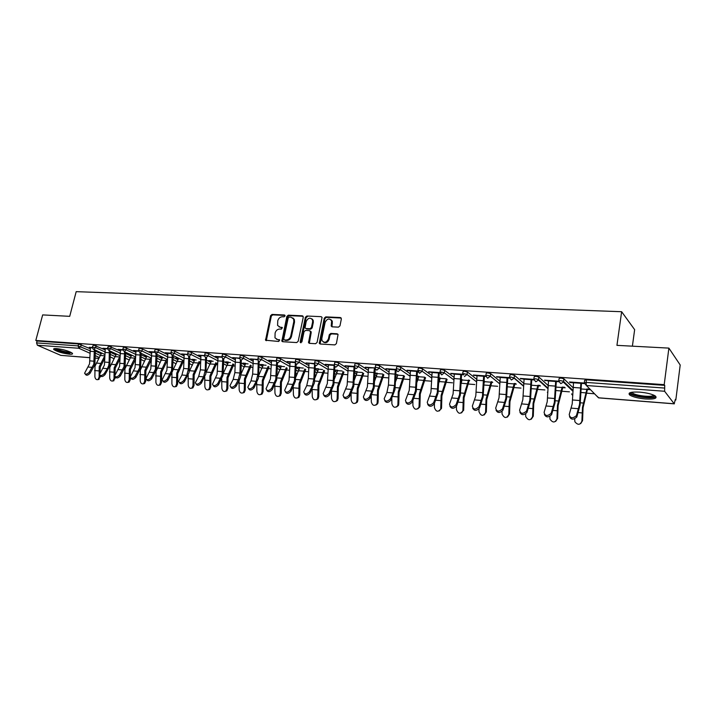 <?xml version="1.0" encoding="UTF-8"?>
<svg xmlns="http://www.w3.org/2000/svg" width="716" height="716" viewBox="0 0 716 716"><rect width="100%" height="100%" fill="white"/><g stroke="black" fill="none" stroke-linecap="round" stroke-linejoin="round"><path stroke-width="1.07" d="M285.04 315.944L284.413 314.986L272.035 314.422L270.594 315.675L265.555 340.225L278.73 341.469L279.688 339.975L277.513 339.509L274.98 337.845L275.105 333.056C275.884 330.506 277.441 329.163 279.768 329.029L281.379 329.118L282.346 327.642L280.162 327.176L277.593 325.467L277.754 320.786C278.533 318.244 280.081 316.902 282.399 316.758L284.019 316.83L285.04 315.944M639.603 392.117C630.85 391.741 627.556 392.708 629.731 395.026C632.846 396.95 638.063 398.266 645.393 398.964C654.227 399.394 657.565 398.418 655.409 396.046C652.249 394.113 646.978 392.807 639.603 392.117M56.654 348.585C54.103 348.423 53.145 348.737 53.781 349.515C57.101 351.699 62.328 353.257 69.452 354.205C72.047 354.375 73.023 354.062 72.388 353.265C69.049 351.091 63.805 349.524 56.654 348.585M338.444 327.149L339.975 325.852L341.362 318.96L340.386 317.546L325.753 316.875L324.25 318.173L319.291 343.331L320.186 344.002L334.855 344.897L336.395 343.599L338.05 334.533L337.102 333.781L330.801 333.432L329.288 334.73L328.447 338.865C326.478 342.722 324.312 343.259 321.949 340.485L321.824 338.48L325.118 322.406C327.158 318.495 329.333 317.994 331.651 320.884L331.213 326.102L332.152 326.827L338.444 327.149M35.8 340.467L42.665 314.906L69.712 316.338L76.182 291.654L621.64 311.72L616.941 345.354L668.887 348.11L664.206 384.653L35.8 340.467L37.08 341.031L36.57 342.91L78.107 345.891L78.608 343.966L37.08 341.031M303.262 317.197L302.34 315.81L288.324 315.165L286.865 316.427L281.844 341.174L282.65 341.711L296.701 342.57L298.187 341.29L303.262 317.197M306.842 316.016L321.162 316.669L322.066 317.358L317.09 342.436L315.577 343.716L309.401 343.34L308.533 342.713L310.52 332.054L309.589 330.64L305.535 330.416L304.04 331.696L301.901 341.926L300.264 342.4L300.21 341.827L305.356 317.286L306.842 316.016L321.162 316.669M632.389 346.177L634.644 329.655L621.64 311.72M89.93 357.714L60.771 355.36L37.375 345.219L36.57 342.91M668.887 348.11L680.2 364.999L675.815 400.038L675.26 399.993M664.206 384.653L664.734 385.36L664.6 391.258L674.212 403.77L675.331 399.394L675.815 400.038M594.513 393.773L586.807 393.173M569.408 391.831L561.988 391.258M544.903 389.943L537.761 389.397M520.988 388.099L514.115 387.571M497.629 386.3L491.015 385.79M474.815 384.537L468.443 384.045M452.53 382.818L446.399 382.344M430.746 381.145L424.839 380.688M409.454 379.498L403.77 379.059M388.627 377.896L383.158 377.475M367.917 376.294L363.003 375.918M347.663 374.736L343.277 374.396M327.847 373.206L323.981 372.911M308.471 371.711L305.088 371.452M289.497 370.253L286.588 370.02M270.934 368.821L268.464 368.624M252.757 367.415L250.725 367.254M234.955 366.046L233.335 365.921M217.521 364.695L216.304 364.605M200.435 363.379L199.603 363.316M183.699 362.09L183.233 362.054M89.249 347.269L92.301 347.484M100.419 352.827L101.395 352.899M89.142 347.672L90.484 347.358M558.775 380.706L559.107 378.522L560.834 378.021L563.904 378.818L573.033 387.696M584.319 382.568L584.641 380.339L586.467 379.829L586.091 382.416L664.394 388.045M664.734 385.36L586.467 379.829M78.608 343.966L90.18 348.701M95.344 351.064L101.323 353.793M562.678 387.633L565.192 387.821M564.602 387.267L562.096 387.079M548.456 380.984L544.554 380.169L558.704 381.189M555.607 381.503L558.713 381.726M509.559 377.117L509.899 375.032L511.43 374.531L514.5 375.345L523.638 383.23M514.849 384.027L516.308 384.143M515.663 383.588L514.195 383.481M507.787 378.03L506.507 398.901L503.017 410.035L502.498 408.791C498.873 412.094 496.6 411.861 495.696 408.111L499.025 397.81L500.224 377.457L496.51 376.697L509.479 377.636M502.498 408.791L505.836 398.373L507.035 377.95L509.479 378.155M462.661 373.716L463.01 371.694L464.389 371.21L467.441 372.025L476.57 379.167M461.068 379.981L462.008 380.053M469.213 380.599L469.723 380.635M469.016 380.089L468.506 380.053M462.088 379.57L461.086 379.498M454.239 374.146L450.704 373.385L462.59 374.244M454.329 373.654L453.094 393.997L449.514 404.191C450.471 407.735 452.664 407.869 456.092 404.612L459.582 394.534L460.746 374.593L463.887 374.844M417.911 370.476L418.269 368.489L419.522 368.042L422.538 368.838L431.685 375.417M438.702 380.456L439.033 381.082M416.954 376.661L418.672 376.786M418.753 376.321L416.972 376.186M410.366 370.969L406.992 370.226L417.831 371.013M416.569 371.416L419.012 371.595M375.184 367.389L375.56 365.437L376.705 365.017L379.677 365.795L388.833 371.908M395.617 376.437L397.156 377.466M374.817 373.421L377.234 373.671M377.323 373.206L374.826 373.027M368.454 367.926L365.232 367.21L375.103 367.926M368.543 367.451L367.389 386.891L363.37 396.977C364.408 399.967 366.449 399.967 369.492 396.959L373.313 387.383L373.94 372.535L374.387 368.328L375.148 368.409M334.354 364.444L334.739 362.511L335.786 362.126L338.722 362.896L347.869 368.624M354.429 372.732L356.684 374.137M337.675 370.235L334.614 370.002L337.585 370.682M328.375 365.017L325.297 364.328L334.274 364.972M295.287 361.616L295.681 359.718L296.648 359.36L299.548 360.112L308.685 365.518M315.031 369.268L317.931 370.986M299.7 367.389L296.764 367.165L299.61 367.827M290.007 362.233L287.062 361.562L295.207 362.153M257.876 358.922L258.288 357.051L259.183 356.711L262.038 357.454L271.149 362.573M277.289 366.028L280.788 367.988M263.291 364.65L260.481 364.444L263.202 365.079M251.012 380.876L256.212 381.324L253.312 386.703C250.725 389.343 248.882 389.513 247.79 387.231L251.012 380.876L252.659 374.056L253.258 359.548L250.43 358.913L257.796 359.45M222.032 356.335L222.443 354.483L223.267 354.178L226.095 354.903L235.179 359.781M241.122 362.967L245.167 365.142M228.359 362.028L225.656 361.831L228.261 362.448M218.004 357.015L215.301 356.38L221.951 356.854M187.637 353.856L188.066 352.03L188.827 351.744L191.611 352.46L200.668 357.123M206.423 360.085L210.96 362.421M194.806 359.513L192.21 359.316L194.707 359.924M181.936 375.005L186.733 375.417L183.708 380.554C181.354 382.971 179.626 383.239 178.544 381.333L181.936 375.005L183.645 368.463L184.182 354.536L181.578 353.937L187.556 354.375M154.62 351.475L155.05 349.668L155.757 349.408L158.505 350.106L167.526 354.581M173.227 355.566L173.102 357.32L178.105 359.817M162.434 357.087L160.071 356.908L162.46 357.499M151.676 352.2L149.188 351.601L154.54 351.986M122.892 349.184L123.331 347.403L123.993 347.171L135.682 352.156M141.088 354.742L146.503 357.329M130.786 354.706L129.149 354.581L131.44 355.163M120.44 349.936L118.042 349.345L122.812 349.694M92.382 346.983L93.438 345.014L105.055 349.829M110.3 352.254L116.099 354.948M103.05 368.301L107.391 368.668L104.25 373.537C102.12 375.721 100.535 376.052 99.488 374.54L104.42 365.088L105.27 348.817L102.916 348.253L107.409 348.576M115.428 353.552L114.121 353.453L116.368 354.026M107.489 348.074L108.564 346.079L120.216 350.974M125.542 353.48L131.153 356.129M135.906 351.064L133.462 350.464L138.519 350.831M146.458 355.888L144.462 355.736L146.798 356.317M138.6 350.321L139.038 348.522L139.718 348.28L142.448 348.969L151.443 353.355M156.938 356.022L162.147 358.564M167.768 353.373L165.226 352.755L170.882 353.167M178.526 358.286L175.984 358.098L178.427 358.698M170.963 352.648L171.393 350.84L172.126 350.572L174.892 351.27L183.931 355.834M189.597 358.698L194.367 361.106M198.681 376.428L203.568 376.849L200.57 382.04C198.162 384.519 196.417 384.76 195.325 382.774L198.681 376.428L200.373 369.823L200.928 355.754L198.269 355.145L204.579 355.601M211.408 360.757L208.768 360.56L211.318 361.177M204.66 355.082L205.08 353.248L205.868 352.952L208.669 353.668L217.745 358.43M223.589 361.508L227.894 363.764M233.201 379.364L238.303 379.802L235.367 385.119C232.834 387.696 231.026 387.902 229.943 385.718L233.201 379.364L234.875 372.615L235.448 358.251L232.682 357.633L239.681 358.143M245.642 363.325L242.894 363.119L245.552 363.755M239.77 357.615L240.182 355.754L241.032 355.431L243.879 356.165L252.981 361.159M259.013 364.471L262.799 366.547M271.436 360.891L268.554 360.229L276.304 360.783M281.307 366.001L278.435 365.786L281.209 366.44M276.385 360.255L276.788 358.367L277.719 358.027L280.591 358.77L289.72 364.023M295.959 367.621L299.163 369.474M306.734 385.62L312.283 386.094L309.5 391.661C306.699 394.48 304.765 394.579 303.691 391.956L306.734 385.62L308.345 378.567L308.99 363.585L305.974 362.931L314.521 363.549M312.283 386.094L313.885 379.015L314.548 363.943M318.486 368.794L315.488 368.57L318.396 369.241M314.601 363.012L314.995 361.106L316.007 360.73L318.924 361.49L328.062 367.048M334.515 370.969L337.102 372.544M348.191 366.458L345.04 365.751L354.456 366.431M353.99 366.878L354.501 366.914M354.456 371.667L357.195 372.159M357.284 371.702L354.456 371.497M354.536 365.894L354.921 363.961L356.022 363.558L358.976 364.328L368.122 370.244M374.79 374.549L376.697 375.784M386.926 392.44L392.995 392.959L390.408 398.812C387.267 401.873 385.19 401.846 384.17 398.723L386.926 392.44L388.457 385.056L389.182 369.402L385.879 368.704L396.225 369.447M392.995 392.959L394.516 385.548L395.241 369.841L396.261 369.939M395.653 375.059L397.72 375.211M397.81 374.745L395.662 374.584M396.306 368.919L396.673 366.95L397.872 366.511L400.862 367.299L410.017 373.636M416.909 378.406L418.055 379.247M432.052 372.535L428.598 371.792L439.946 372.606M432.142 372.043L430.925 392.162L427.228 402.329C428.204 405.721 430.361 405.829 433.681 402.634L437.27 392.681L438.407 372.973L441.181 373.206M438.756 378.299L440.089 378.406M440.179 377.923L438.774 377.824M440.027 372.078L440.376 370.074L441.691 369.608L444.726 370.414L453.863 377.26M476.954 375.793L473.339 375.023L485.752 375.918M477.044 375.291L475.791 395.876L472.345 406.106C473.267 409.785 475.505 409.964 479.04 406.634L482.441 396.431L483.613 376.249L485.752 376.437M483.918 381.7L484.437 381.744M491.767 382.29L492.742 382.362M492.062 381.825L491.087 381.744M484.517 381.252L483.927 381.207M485.842 375.39L486.182 373.349L487.623 372.848L490.702 373.671L499.822 381.163M524.04 379.212L520.237 378.415L533.787 379.39M531.021 379.722L533.796 379.919M538.477 385.808L540.446 385.96M539.828 385.405L537.859 385.262M533.868 378.889L534.199 376.759L535.828 376.249L538.897 377.055L548.035 385.405M573.471 382.8L570.061 382.55L569.471 381.968L584.256 383.042M580.801 383.329L584.265 383.579M587.478 389.504L590.548 389.728M589.993 389.173L586.923 388.94M269.485 360.748L269.583 360.3M287.975 362.09L288.074 361.634M306.869 363.46L306.967 363.003M335.464 370.521L335.553 370.074M326.174 364.856L326.263 364.399M354.984 371.989L355.064 371.541M345.9 366.288L345.998 365.822M374.924 373.492L375.014 373.036M366.073 367.755L366.162 367.281M386.694 369.25L386.783 368.767M407.789 370.781L407.878 370.297M429.367 372.347L429.457 371.855M451.447 373.949L451.536 373.448M474.055 375.587L474.135 375.086M497.19 377.26L497.28 376.75M520.899 378.979L520.98 378.469M545.18 380.742L545.261 380.223M570.061 382.55L570.142 382.022M279.088 326.926L280.162 327.176M282.373 327.704L280.878 327.624M276.492 339.277L277.513 339.509M279.714 340.028L278.229 339.939M285.013 315.434L272.742 314.87L271.31 316.123L266.316 340.709M303.128 316.275L289.022 315.622L287.564 316.884L282.614 341.702M289.228 317.072L288.199 317.958L283.724 338.937L284.35 339.921L286.069 340.019C288.423 339.903 289.998 338.552 290.777 335.965L293.829 321.574L293.632 319.032L290.938 317.152L289.228 317.072M292.808 317.895L294.33 319.488L294.527 322.03L291.484 336.404C290.705 338.981 289.13 340.333 286.776 340.458L285.058 340.351M310.377 331.096L311.209 332.493L309.321 343.331M307.531 316.472L306.045 317.752L300.953 342.821L300.264 342.4M312.641 321.86L312.516 319.864C310.207 317.206 308.086 317.761 306.171 321.547L305.052 327.91L305.929 328.537L309.983 328.751L311.469 327.472L312.641 321.86L313.322 322.316L313.205 320.329L311.827 318.817M313.322 322.316L312.158 327.919L310.672 329.199L306.618 328.984M330.908 319.676L332.322 321.35L332 326.809M323.408 342.087C325.95 343.394 327.847 342.472 329.118 339.303L328.447 338.865M337.925 334.247L331.481 333.889L329.96 335.178L329.118 339.303M341.219 318.038L326.433 317.34L324.93 318.629L320.088 343.993M100.043 372.92L100.285 367.057L104.804 358.251M104.813 355.78L99.238 366.592L99.139 377.171L100.249 376.911L98.459 379.498M101.565 352.979L94.995 366.234L94.888 376.777C95.291 379.006 96.311 379.945 97.949 379.614L99.139 377.171M100.249 376.911L100.177 375.479M92.328 347.878L90.386 347.734L89.545 363.853L84.586 373.251C85.625 374.701 87.182 374.352 89.267 372.213L93.814 364.202L94.333 349.668M95.416 350.16L94.87 364.668L90.064 373.296C87.987 375.435 86.43 375.775 85.392 374.325L85.168 374.029M71.502 352.621L68.843 352.899C61.871 351.914 57.289 350.455 55.105 348.54M56.224 348.558C59.159 350.267 63.285 351.466 68.593 352.147L70.526 352.111M54.139 348.656C57.557 350.813 62.722 352.353 69.658 353.257M654.576 395.536L653.994 396.521C650.584 398.839 631.485 395.93 630.93 393.021L630.984 392.422M631.888 392.243L632.55 393.039C635.575 395.599 650.513 397.416 653.26 395.536L653.735 395.125M629.328 393.084L629.99 393.737C633.732 396.897 652.222 399.17 655.668 396.852M114.963 374.701L115.186 368.31L119.975 358.886M119.984 356.344L114.148 367.845L114.032 378.522L115.142 378.263L113.289 380.876M116.377 353.999L109.817 367.487L109.709 378.129C110.121 380.393 111.168 381.342 112.851 380.975L114.032 378.522M115.142 378.263L115.052 376.562M130.178 376.902L130.366 369.59L135.44 359.504M135.405 356.89L129.345 369.125L129.211 379.901L130.312 379.641L129.131 382.102L128.406 382.272M131.69 355.136L124.933 368.758L124.808 379.498C125.228 381.816 126.311 382.765 128.039 382.362L129.211 379.901M130.312 379.641L130.205 377.323M147.344 356.308L146.816 356.273L140.336 370.056L140.193 380.903C140.64 383.266 141.75 384.224 143.531 383.776L144.695 381.306L145.778 381.046L145.849 370.897L151.21 360.094M150.87 358.009L144.829 370.432L144.695 381.306M145.778 381.046L144.614 383.507L143.818 383.695M163.311 357.517L162.469 357.445L156.034 371.371L155.891 382.326C156.348 384.752 157.493 385.709 159.319 385.208L160.474 382.747L161.548 382.478L161.628 372.231L167.293 360.56M166.64 359.146L160.626 371.765L160.474 382.747M161.548 382.478L160.402 384.931L159.525 385.154M171.965 373.108L171.894 383.785C172.368 386.264 173.549 387.222 175.438 386.667L176.566 384.206L177.631 383.937L177.729 373.591L183.708 360.81M182.723 360.3L176.736 373.117L176.566 384.206M177.631 383.937L176.503 386.389L175.536 386.64M179.6 358.743L178.436 358.653L172.654 370.763M107.391 368.668L108.76 365.446L109.136 362.43L109.315 350.715M110.38 351.207L109.817 365.912L105.037 374.629C102.916 376.804 101.332 377.144 100.285 375.623L100.097 375.372M107.436 348.969L105.368 348.432M120.539 349.524L119.581 366.341L114.685 375.855C115.741 377.43 117.352 377.108 119.518 374.889L124.011 366.708L124.575 351.771M125.631 352.272L125.049 367.183L120.306 375.981C118.14 378.209 116.529 378.531 115.473 376.947L115.321 376.732M136.004 350.643L135.038 367.621L130.178 377.189C131.243 378.845 132.881 378.531 135.091 376.258L139.548 367.997L140.139 352.854M141.186 353.355L140.578 368.471L135.87 377.368C133.659 379.641 132.03 379.945 130.965 378.29L130.849 378.129M151.774 351.789L150.799 368.928L145.983 378.54C147.057 380.277 148.722 379.981 150.978 377.663L155.399 369.313L156.016 353.946L154.566 351.69L158.021 352.138L167.329 356.72M157.046 354.447L156.419 369.787L151.738 378.782C149.492 381.1 147.827 381.395 146.753 379.659L146.673 379.543M167.866 352.952L166.873 370.262L162.102 379.928C163.176 381.744 164.868 381.467 167.177 379.095L171.563 370.655L172.198 355.109M173.102 357.32L172.574 371.13L167.938 380.223C165.638 382.586 163.946 382.863 162.863 381.055L162.827 380.993M188.174 375.184L188.21 385.271C188.72 387.812 189.937 388.77 191.879 388.144L192.98 385.7L194.036 385.423L194.143 374.978L200.104 361.965M199.129 361.473L193.159 374.495L192.98 385.7M194.036 385.423L192.926 387.866L191.87 388.144L192.926 387.866M196.211 359.987L194.716 359.88L189.266 371.434M186.733 375.417L188.433 368.856L188.711 356.282M189.731 356.693L189.051 372.508L184.451 381.691C182.106 384.107 180.387 384.367 179.295 382.469L179.295 382.469M187.583 354.787L184.272 354.134M204.758 377.126L204.865 386.783C205.394 389.397 206.656 390.354 208.651 389.656L209.725 387.222L210.764 386.935L210.889 376.392L216.823 363.164M215.856 362.663L209.922 375.909L209.725 387.222M210.764 386.935L209.69 389.361L208.589 389.692M213.153 361.267L211.327 361.124L206.154 372.293M203.568 376.849L205.259 370.217L205.564 357.454M206.566 357.857L205.868 373.904L201.312 383.194C198.941 385.647 197.195 385.897 196.068 383.955M204.606 356.013L201.017 355.342M221.709 379.033L221.853 388.323C222.407 391.017 223.723 391.965 225.782 391.187L226.82 388.779L227.84 388.484L227.983 377.833L233.881 364.381M232.933 363.88L227.026 377.35L226.82 388.779M227.84 388.484L226.802 390.891L225.656 391.267M230.445 362.565L228.27 362.403L223.374 373.233M218.103 356.577L217.064 374.423L212.455 384.232C213.547 386.309 215.319 386.094 217.789 383.561L222.058 374.844L222.766 358.618M223.759 359.029L223.025 375.327L218.514 384.725C216.125 387.213 214.352 387.463 213.189 385.476M241.301 360.22L240.988 372.893L240.54 376.786L239.01 380.966L239.189 389.907C239.788 392.672 241.14 393.621 243.27 392.735L244.254 390.363L245.266 390.068L245.427 379.301L251.28 365.616M250.349 365.115L244.478 378.818L244.254 390.363M245.266 390.068L244.281 392.44L243.073 392.869M248.094 363.898L245.561 363.701L240.934 374.2M238.303 379.802L239.967 373.027L240.334 359.763M239.01 380.966L236.083 386.282C233.667 388.806 231.859 389.056 230.659 387.016M239.717 358.564L235.546 357.839M256.713 382.863L256.892 391.509C257.527 394.373 258.941 395.304 261.125 394.31L262.065 391.983L263.058 391.679L263.228 380.805L269.046 366.869M268.133 366.368L262.307 380.321L262.065 391.983M263.058 391.679L262.128 394.006L260.857 394.507M266.119 365.25L263.211 365.035L258.843 375.184M256.212 381.324L257.867 374.477L258.279 360.882M259.21 361.49L258.431 378.272L254.019 387.875C251.576 390.444 249.741 390.685 248.497 388.591M257.832 359.88L253.348 359.128M274.783 384.85L274.962 393.156C275.642 396.118 277.11 397.031 279.374 395.912L280.242 393.639L281.227 393.326L281.406 382.344L287.188 368.149M286.284 367.639L280.502 381.852L280.242 393.639M281.227 393.326L280.35 395.599L279.007 396.181M284.52 366.637L281.227 366.386L277.128 376.186M271.534 360.443L270.451 378.853L266.03 388.779C267.113 391.169 268.983 391.017 271.641 388.323L275.767 379.292L276.618 361.983M277.495 362.788L276.689 379.793L272.331 389.513C269.869 392.108 267.999 392.341 266.719 390.202M293.238 386.882L293.417 394.829C294.151 397.908 295.69 398.803 298.008 397.523L298.805 395.322L299.771 395.008L299.977 383.91L305.705 369.438M304.828 368.928L299.082 383.418L298.805 395.322M299.771 395.008L298.975 397.21L297.552 397.89M303.324 368.051L299.619 367.773L295.798 377.198M290.105 361.786L289.013 380.393L284.655 390.354C285.738 392.851 287.644 392.726 290.365 389.978L294.437 380.84L295.359 363.03M296.182 364.077L295.341 381.342L291.045 391.178C288.557 393.818 286.651 394.042 285.326 391.84M312.104 388.985L312.265 396.548C313.071 399.743 314.673 400.611 317.063 399.152L317.779 397.049L318.718 396.727L318.942 385.512L324.625 370.745M323.757 370.235L318.065 385.011L317.779 397.049M318.718 396.727L318.011 398.83L316.499 399.626M322.531 369.501L318.405 369.188L314.861 378.191M315.282 365.339L314.405 382.926L310.162 392.878C307.647 395.563 305.705 395.778 304.345 393.514M312.48 319.784L312.579 319.336M314.539 363.988L309.079 363.155M331.383 391.142L331.517 398.302C332.412 401.631 334.086 402.464 336.538 400.799L337.155 398.812L338.086 398.49L338.319 387.141L343.949 372.078M343.098 371.55L337.469 386.64L337.155 398.812M338.086 398.49L337.469 400.468L335.858 401.408M342.159 370.978L337.594 370.628L334.354 379.167M328.465 364.551L327.337 383.57L323.14 393.594C324.205 396.333 326.183 396.27 329.056 393.388L333.012 384.045L334.139 364.963M334.802 366.565L333.88 384.546L329.7 394.614C327.158 397.344 325.18 397.55 323.775 395.223M331.732 320.938L331.839 320.419M351.091 393.388L351.198 400.092C352.191 403.564 353.946 404.352 356.443 402.446L356.962 400.611L357.866 400.28L358.125 388.815L363.692 373.412M362.869 372.893L357.293 388.314L356.962 400.611M357.866 400.28L357.356 402.115L355.646 403.224M362.224 372.481L357.203 372.105L354.277 380.106M348.289 365.983L347.144 385.208L343.036 395.268C344.083 398.132 346.088 398.096 349.05 395.16L352.934 385.691L354.08 366.404M354.778 367.738L353.785 386.201L349.676 396.387C347.099 399.17 345.085 399.358 343.635 396.968M371.237 395.733L371.318 401.918C372.427 405.551 374.253 406.285 376.795 404.101L377.207 402.455L378.093 402.115L378.37 390.524L383.874 374.772M383.069 374.244L377.556 390.014L377.207 402.455M378.093 402.115L377.69 403.761L375.882 405.077M382.747 374.029L377.243 373.618L374.647 381.002M375.22 368.874L374.137 387.893L370.1 398.203C367.496 401.032 365.437 401.22 363.943 398.749M368.463 367.899L374.477 367.881M391.822 398.185L391.885 403.788C393.138 407.601 395.053 408.254 397.613 405.757L397.899 404.334L398.767 403.994L399.072 392.27L404.504 376.142M402.857 378.773L396.852 378.308L397.729 375.157L403.726 375.605L398.275 391.759L397.899 404.334M398.767 403.994L398.481 405.408L396.566 406.965M396.852 378.308L395.483 381.852M396.136 369.93L394.955 389.629L390.999 400.065C388.349 402.947 386.246 403.108 384.707 400.566M389.262 368.946L389.182 369.402L395.241 369.841L395.33 369.384M412.881 400.772L412.917 405.704C414.349 409.704 416.336 410.268 418.887 407.413L419.075 406.258L419.916 405.909L420.238 394.06L425.564 377.726M423.953 380.402L417.813 379.928L418.681 376.732L424.812 377.198L419.469 393.549L419.075 406.258M419.916 405.909L419.728 407.055L417.732 408.899M417.813 379.928L416.801 382.639M410.456 370.476L409.257 390.363L405.453 400.504C406.446 403.761 408.567 403.824 411.798 400.7L415.459 390.873L416.658 370.924M417.437 371.479L416.238 391.401L412.371 401.971C409.677 404.898 407.538 405.05 405.954 402.419M434.415 403.484L434.433 407.655C436.062 411.852 438.129 412.327 440.635 409.069L441.548 407.869L441.897 395.885L447.106 379.355M445.531 382.058L439.257 381.574L440.098 378.343L446.372 378.818L441.145 395.366L440.734 408.227M441.548 407.869L439.391 410.877M439.257 381.574L438.622 383.337M439.239 373.063L438.022 393.209L434.236 403.913C431.497 406.903 429.323 407.028 427.685 404.307M432.052 372.508L438.407 372.973L438.487 372.508M456.441 406.285L456.45 409.659C458.312 414.054 460.451 414.412 462.858 410.724L463.682 409.883L464.058 397.756L469.266 380.286M467.611 383.758L461.193 383.266L462.017 379.999L468.434 380.482L463.333 397.237L462.894 410.241M463.682 409.883L461.552 412.89M461.193 383.266L460.952 383.946M461.552 374.683L460.316 395.062L456.62 405.909C453.837 408.943 451.608 409.06 449.934 406.249M454.248 374.119L460.746 374.593L460.827 374.119M478.977 408.872L478.977 411.709C481.107 416.3 483.309 416.533 485.573 412.398L486.343 411.933L486.737 399.671L491.695 382.72M483.828 384.385L484.446 381.682L491.015 382.183L486.039 399.152L485.573 412.309M486.343 411.933L484.249 414.949M484.401 376.339L483.139 396.959L479.541 407.941C476.713 411.047 474.431 411.136 472.712 408.227M476.963 375.766L483.613 376.249L483.694 375.775M502.05 411.387L502.05 414C504.386 418.502 506.642 418.645 508.799 414.421L509.532 414.036L509.953 401.631L514.777 384.465M507.286 384.071L507.402 383.409L514.124 383.919L509.291 401.103L508.799 414.421M509.532 414.036L507.483 417.052M502.981 410.116C500.054 413.204 497.745 413.239 496.036 410.241M500.305 376.974L500.224 377.457L507.035 377.95L507.116 377.466M525.678 413.875L525.705 416.551C528.301 420.74 530.592 420.748 532.579 416.578L533.286 416.193L533.733 403.636L538.405 386.255M531.272 385.208L537.788 385.7L533.098 403.108L532.579 416.578M533.286 416.193L531.29 419.191M524.121 378.692L522.832 399.779L519.601 410.223C520.532 413.982 522.841 414.26 526.529 411.029L529.804 400.36L531.102 379.194M531.746 379.766L530.449 400.897L526.985 412.362C523.951 415.405 521.597 415.387 519.932 412.309M549.879 416.354L549.986 419.146C552.797 423.013 555.124 422.896 556.95 418.797L557.621 418.404L558.095 405.695L562.615 388.081M555.822 387.061L562.024 387.526L557.495 405.166L556.95 418.797M557.621 418.404L555.688 421.384M548.537 380.456L547.221 401.801L544.097 412.38C545.046 416.166 547.4 416.47 551.15 413.32L554.363 402.392L555.688 380.975M556.296 381.547L554.972 402.938L551.588 414.662C548.438 417.661 546.048 417.58 544.411 414.421M574.671 418.842L574.885 421.778C577.893 425.322 580.228 425.089 581.911 421.071L582.555 420.659L583.057 407.798L587.55 388.985M580.98 388.949L586.86 389.397L582.493 407.27L581.911 421.071M582.555 420.659L580.703 423.612M573.552 382.263L572.209 403.878L569.202 414.6C570.187 418.395 572.576 418.744 576.398 415.665L579.539 404.486L580.882 382.791M581.455 383.373L580.112 405.023L576.801 417.025C573.525 419.979 571.1 419.827 569.506 416.587M284.977 315.353L284.413 314.986M279.661 339.93L279.133 339.608M282.328 327.606L281.782 327.266M60.771 355.36L89.93 357.66M95.326 358.09L98.924 358.367M99.399 357.517L95.326 355.682M89.939 353.248L78.885 348.262L37.375 345.219M81.266 344.629L80.765 346.562L78.885 348.262L78.107 345.891L89.948 350.733M664.6 391.258L586.404 385.521L598.469 397.792L674.212 403.77M596.365 395.653L598.791 397.819M586.091 382.416L586.404 385.521L584.265 382.917L586.091 382.416M95.335 353.176L100.535 355.539M96.123 345.685L95.622 347.636L92.337 347.171L93.107 349.104L93.715 349.354L95.622 347.636L104.831 351.878M110.291 354.393L115.303 356.702M111.257 346.759L110.765 348.728L120.002 353.051M125.533 355.637L130.366 357.902M126.705 347.851L126.213 349.838L135.467 354.25M141.07 356.917L145.715 359.119M142.448 348.969L141.956 350.974L151.237 355.476M156.92 358.224L161.36 360.372M158.505 350.106L158.021 352.138L155.999 353.928M173.084 359.557L177.308 361.643M174.892 351.27L174.409 353.319L183.735 358M189.57 360.936L193.58 362.94M191.611 352.46L191.127 354.527L200.48 359.316M206.396 362.341L210.173 364.274M208.669 353.668L208.195 355.762L217.566 360.649M223.562 363.782L227.097 365.634M226.095 354.903L225.612 357.015L235 362.028M241.095 365.267L244.38 367.022M243.879 356.165L243.404 358.304L252.811 363.433M258.986 366.798L262.011 368.445M262.038 357.454L261.573 359.611L270.988 364.874M277.253 368.373L280.01 369.904M280.591 358.77L280.126 360.954L289.568 366.359M295.914 369.993L298.384 371.398M299.548 360.112L299.091 362.323L308.533 367.872M314.986 371.658L317.152 372.938M318.924 361.49L318.468 363.719L327.928 369.438M334.47 373.385L336.323 374.504M338.722 362.896L338.274 365.151L347.743 371.04M354.375 375.166L355.915 376.124M358.976 364.328L358.528 366.619L367.997 372.696M374.736 377.019L375.936 377.78M379.677 365.795L379.238 368.114L388.716 374.396M395.554 378.925L396.395 379.489M400.862 367.299L400.432 369.644L409.901 376.151M416.846 380.921L417.321 381.243M417.652 380.375L417.884 379.077M422.538 368.838L422.109 371.21L431.578 377.967M438.631 382.988L439.042 380.697M444.726 370.414L444.305 372.812L453.765 379.838M467.441 372.025L467.02 374.45L476.471 381.789M499.723 383.865L490.29 376.124L487.211 375.309L485.77 375.802L487.641 378.272L490.281 376.177L490.693 373.671L490.29 376.133L499.723 383.812M514.527 375.363L514.124 377.851L523.539 385.915M538.942 377.099L538.548 379.614L547.937 388.126M563.966 378.871L563.582 381.422L572.934 390.435M108.071 348.048L107.436 348.271L108.832 350.464L110.765 348.728L108.071 348.048M123.492 349.157L122.839 349.39L124.253 351.592L126.213 349.838L123.492 349.157M139.226 350.285L138.546 350.527L139.969 352.746L141.956 350.974L139.226 350.285M171.634 352.621L170.909 352.881L171.545 354.733L172.359 355.127L174.409 353.319L171.634 352.621M188.344 353.82L187.583 354.098L188.183 355.915L189.051 356.353L191.127 354.527L188.344 353.82M205.385 355.046L204.597 355.333L205.161 357.114L206.083 357.606L208.195 355.762L205.385 355.046M222.792 356.291L221.969 356.595L222.497 358.34L223.473 358.877L225.612 357.015L222.792 356.291M240.558 357.57L239.708 357.884L240.191 359.575L241.229 360.184L243.404 358.304L240.558 357.57M258.709 358.877L257.823 359.208L258.252 360.837L259.362 361.517L261.573 359.611L258.709 358.877M278.846 372.445L278.39 372.043M277.244 360.211L276.322 360.551L276.707 362.108L277.889 362.869L280.126 360.954L277.244 360.211M297.23 373.976L296.505 373.439M296.191 361.571L295.225 361.929L295.556 363.406L296.809 364.265L299.091 362.323L296.191 361.571M316.033 375.497L315.004 374.853M315.55 362.967L314.539 363.334L314.816 364.713L316.15 365.679L318.468 363.719L315.55 362.967M335.267 377.01L334.399 376.786M335.339 364.39L334.283 364.766L334.506 366.037L335.92 367.129L338.274 365.151L335.339 364.39M354.93 378.504L354.304 378.522M355.566 365.84L354.474 366.243L354.635 367.38L356.138 368.615L358.528 366.619L355.566 365.84M376.258 367.326L375.112 367.747L375.229 368.731L376.813 370.136L379.238 368.114L376.258 367.326M397.434 368.847L396.234 369.286L396.297 370.1L397.962 371.685L400.432 369.644L397.434 368.847M419.093 370.405L417.84 370.852L417.867 371.488L419.603 373.278L422.109 371.21L419.093 370.405M441.262 371.998L439.955 372.902L441.745 374.898L444.305 372.812L441.262 371.998M464.424 376.562L467.02 374.45L463.968 373.636L462.59 374.334M511.027 377.019L509.497 377.52L511.43 380.017L514.07 378.111L511.027 377.019M535.434 378.773L533.805 379.274L535.81 381.807L538.432 380.08L538.504 379.578L535.434 378.773M547.758 393.039L547.4 392.171M560.449 380.572L558.722 381.073L560.789 383.633L563.385 382.093L563.519 381.368L560.449 380.572M572.737 395.59L571.583 393.898M266.173 339.751L265.448 339.321M271.31 316.123L270.594 315.675M272.742 314.87L272.035 314.422M282.462 340.735L281.755 340.306M287.564 316.884L286.865 316.427M289.022 315.622L288.324 315.165M303.029 316.266L302.34 315.81M286.776 340.458L286.069 340.019M291.484 336.404L290.777 335.965M294.527 322.03L293.829 321.574M309.16 342.346L308.471 341.917M311.209 332.493L310.52 332.054M300.908 342.257L300.21 341.827M306.045 317.752L305.356 317.286M310.672 329.199L309.983 328.751M312.158 327.919L311.469 327.472M331.857 325.861L331.186 325.404M332.403 323.185L331.732 322.728M329.96 335.178L329.288 334.73M331.481 333.889L330.801 333.432M337.773 334.229L337.102 333.781M319.927 343L319.238 342.561M324.93 318.629L324.25 318.173M326.433 317.34L325.753 316.875M341.049 318.011L340.386 317.546M98.817 370.906L94.566 370.539M104.796 355.825L100.553 355.494M100.5 363.415L96.248 363.066M89.921 360.873L94.181 361.222M89.267 372.213L90.064 373.296M88.166 367.031L92.436 367.397M89.939 351.288L94.208 351.61M113.719 372.204L109.396 371.828M119.661 356.971L115.348 356.64M115.392 364.641L111.069 364.283M128.916 373.519L124.503 373.134M134.823 358.134L130.419 357.794M130.581 365.885L126.177 365.527M144.399 374.871L139.906 374.477M150.279 359.325L145.787 358.976M146.064 367.156L141.571 366.789M160.196 376.24L155.605 375.837M166.031 360.542L161.458 360.184M161.852 368.454L157.269 368.078M176.297 377.636L171.625 377.234M182.097 361.777L177.425 361.419M177.953 369.769L173.272 369.384M104.796 362.081L109.136 362.43M104.25 373.537L105.037 374.629M104.822 352.397L109.172 352.728M119.957 363.307L124.387 363.665M119.518 374.889L120.306 375.981M118.221 369.59L122.651 369.966M119.993 353.534L124.423 353.865M120.44 349.918L122.839 350.088M135.413 364.56L139.924 364.927M135.091 376.258L135.87 377.368M133.677 370.906L138.197 371.291M135.458 354.689L139.978 355.029M135.915 351.037L138.546 351.225M151.174 365.84L155.775 366.207M150.978 377.663L151.738 378.782M149.447 372.239L154.056 372.633M151.237 355.87L155.837 356.219M151.685 352.183L154.566 352.388M167.249 367.138L171.938 367.523M167.177 379.095L167.938 380.223M165.53 373.609L170.229 374.012M167.32 357.078L172.019 357.427M167.768 353.346L170.909 353.57M192.729 379.068L187.95 378.657M198.475 363.039L193.714 362.672M194.367 371.121L189.597 370.727M183.645 368.463L188.433 368.856M183.708 380.554L184.451 381.691M183.735 358.304L188.523 358.662M209.484 380.527L204.615 380.106M215.185 364.319L210.334 363.952M211.122 372.49L206.253 372.096M200.373 369.823L205.259 370.217M200.57 382.04L201.312 383.194M200.471 359.557L205.367 359.924M226.587 382.013L221.62 381.583M232.244 365.634L227.285 365.258M228.216 373.895L223.338 373.501M217.44 371.201L222.434 371.604M217.789 383.561L218.514 384.725M215.767 377.887L220.761 378.308M217.557 360.837L222.551 361.204M218.013 356.989L221.978 357.275M244.049 383.534L238.974 383.087M249.642 366.977L244.586 366.583M245.66 375.327L240.853 374.933M234.875 372.615L239.967 373.027M235.367 385.119L236.083 386.282M235 362.144L240.102 362.52M261.868 385.083L256.686 384.626M267.408 368.346L262.244 367.943M263.47 376.786L258.736 376.401M252.659 374.056L257.867 374.477M253.312 386.703L254.019 387.875M252.811 363.468L258.02 363.862M280.063 386.658L274.774 386.201M285.541 369.742L280.269 369.331M281.648 378.281L277.002 377.905M270.827 375.524L276.143 375.954M271.641 388.323L272.331 389.513M269.189 382.425L274.505 382.881M270.997 364.829L276.313 365.232M271.445 360.864L276.331 361.222M298.644 388.278L293.238 387.804M304.058 371.165L298.67 370.754M300.219 379.802L295.654 379.435M289.389 377.028L294.813 377.466M290.365 389.978L291.045 391.178M287.76 384.009L293.193 384.465M289.568 366.225L295.001 366.628M290.016 362.207L295.243 362.591M317.627 389.925L312.104 389.45M322.97 372.624L317.474 372.195M319.193 381.36L314.709 380.993M308.345 378.567L313.885 379.015M309.5 391.661L310.162 392.878M308.542 367.639L314.091 368.06M337.021 391.616L331.392 391.124M342.293 374.11L336.672 373.68M338.57 382.953L334.184 382.595M327.713 380.133L333.387 380.59M329.056 393.388L329.7 394.614M326.129 387.267L331.794 387.75M327.928 369.089L333.602 369.519M328.375 364.99L334.05 365.402M356.845 393.335L351.341 392.86M362.036 375.632L356.3 375.193M358.385 384.582L354.089 384.224M347.52 381.735L353.31 382.21M349.05 395.16L349.676 396.387M345.944 388.958L351.744 389.45M347.752 370.575L353.552 371.013M348.2 366.431L353.999 366.852M377.108 395.098L371.738 394.632M382.219 377.189L376.356 376.732M378.63 386.237L374.441 385.897M367.755 383.382L373.68 383.857M369.492 396.959L370.1 398.203M366.207 390.676L372.132 391.178M368.015 372.087L373.94 372.535M397.827 396.897L392.592 396.449M399.331 387.938L395.25 387.607M388.457 385.056L394.516 385.548M390.408 398.812L390.999 400.065M388.734 373.645L394.793 374.092M419.021 398.74L413.929 398.302M420.507 389.674L416.533 389.352M409.633 386.765L415.826 387.275M411.798 400.7L412.371 401.971M408.12 394.239L414.331 394.767M409.928 375.229L416.13 375.694M410.375 370.942L416.578 371.389M440.698 400.629L435.767 400.199M442.166 391.455L438.317 391.142M431.292 388.52L437.637 389.039M433.681 402.634L434.236 403.913M429.806 396.082L436.16 396.628M431.614 376.849L437.959 377.323M462.885 402.553L458.115 402.141M464.326 393.272L460.603 392.968M453.461 390.318L459.958 390.846M456.092 404.612L456.62 405.909M452.002 397.971L458.5 398.526M453.81 378.513L460.307 378.997M485.591 404.531L480.991 404.128M490.209 385.503L483.81 385.011M487.014 395.134L483.425 394.838M476.158 392.153L482.808 392.699M479.04 406.634L479.541 407.941M474.726 399.904L481.376 400.468M476.525 380.214L483.175 380.706M508.843 406.554L504.422 406.169M513.345 387.284L507.197 386.81M510.24 397.04L506.794 396.762M499.392 394.042L506.203 394.588M502.534 408.711L503.017 410.035M497.987 401.882L504.807 402.464M499.786 381.95L506.597 382.46M532.65 408.621L528.417 408.254M537.027 389.101L531.147 388.654M534.02 398.991L530.726 398.723M523.199 395.966L530.171 396.53M526.609 410.841L527.066 412.174M521.821 403.913L528.802 404.504M523.611 383.731L530.592 384.259M524.049 379.185L531.03 379.686M557.039 410.742L553.012 410.393M561.29 390.972L555.688 390.542M558.39 400.996L555.249 400.736M547.579 397.944L554.721 398.517M551.275 413.016L551.705 414.367M546.236 405.99L553.396 406.599M548.026 385.557L555.177 386.094M548.456 380.948L555.607 381.467M582.036 412.917L578.224 412.586M586.144 392.887L580.846 392.475M583.352 403.045L580.381 402.795M572.567 399.967L579.897 400.557M576.559 415.253L576.962 416.614M571.261 408.12L578.6 408.738M573.042 387.428L580.381 387.983M573.471 382.765L580.81 383.293M629.91 393.684L629.731 395.026M95.326 358.134L98.889 358.421M596.473 395.76L598.63 397.872L674.347 403.851M93.644 349.345L104.813 354.465M110.282 356.962L114.166 358.743M108.769 350.455L119.984 355.673M125.515 358.242L129.229 359.969M124.19 351.592L135.449 356.908M141.061 359.557L144.578 361.222M139.924 352.746L151.219 358.17M156.902 360.9L160.223 362.502M155.972 353.928L167.302 359.468M173.066 362.278L176.181 363.809M172.341 355.127L183.708 360.783M189.543 363.692L192.452 365.142M417.956 379.131L417.804 379.963M439.087 380.742L438.657 383.23M523.53 386.21L514.07 378.111L514.5 375.345M547.507 392.279L547.758 392.878M547.91 388.672L538.432 380.08L538.897 377.055M571.69 394.006L572.737 395.554M572.898 391.249L563.385 382.093L563.904 378.818M266.28 340.655L265.555 340.225M282.56 341.604L281.844 341.174M294.33 319.488L293.632 319.032M309.223 343.152L308.533 342.713M311.156 331.723L310.467 331.275M313.205 320.329L312.516 319.864M331.884 326.559L331.213 326.102M332.322 321.35L331.651 320.884M319.971 343.77L319.291 343.331M97.949 379.614L99.068 379.364M631.906 392.305L630.93 393.021M632.675 392.135L632.55 393.039M112.851 380.975L113.951 380.715M128.039 382.362L129.131 382.102M143.531 383.776L144.614 383.507M159.319 385.208L160.402 384.931M175.438 386.667L176.503 386.389M208.651 389.656L209.69 389.361M225.782 391.187L226.802 390.891M243.27 392.735L244.281 392.44M261.125 394.31L262.128 394.006M279.374 395.912L280.35 395.599M298.008 397.523L298.975 397.21M317.063 399.152L318.011 398.83M336.538 400.799L337.469 400.468M356.443 402.446L357.356 402.115M376.795 404.101L377.69 403.761M397.613 405.757L398.481 405.408M418.887 407.413L419.728 407.055M440.635 409.069L441.45 408.711M462.858 410.724L463.655 410.358M485.573 412.398L486.343 412.031M526.985 412.362L526.529 411.029M551.588 414.662L551.15 413.32M576.801 417.025L576.398 415.665"/></g></svg>
